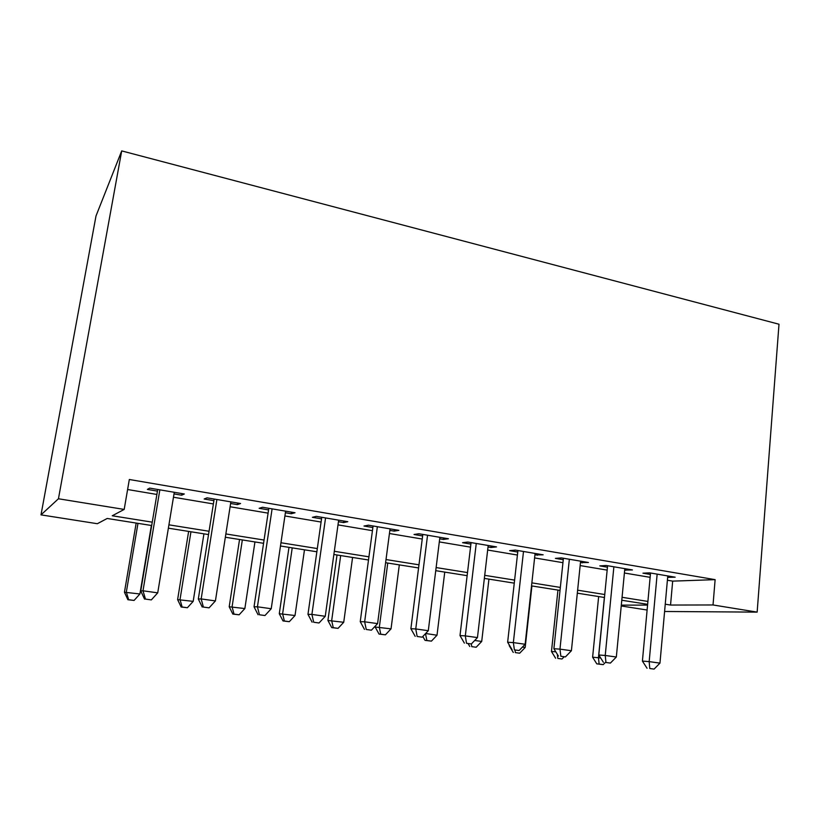 <?xml version="1.0" encoding="UTF-8"?>
<svg xmlns="http://www.w3.org/2000/svg" width="820" height="820" viewBox="0 0 820 820"><rect width="100%" height="100%" fill="white"/><g stroke="black" fill="none" stroke-linecap="round" stroke-linejoin="round"><path stroke-width="1.23" d="M151.69 525.528L107.205 518.465L97.334 523.713L41 514.868L96.001 215.978L121.708 150.9L779 324.228L757.147 612.12L713.031 604.965L715.122 579.648L129.324 479.495L124.189 509.425L112.258 515.77L152.253 522.166M647.113 610.029L621.232 605.959M174.014 493.917L181.671 495.208L184.315 493.988L149.671 488.115L147.374 489.417L157.45 491.118M230.604 503.48L237.359 504.628L240.567 503.521L207.04 497.832L204.159 499.011L213.907 500.661M285.391 512.746L291.295 513.74L295.026 512.746L262.564 507.252L259.14 508.308L268.581 509.907M338.445 521.715L343.549 522.576L347.772 521.694L316.325 516.364L312.389 517.307L321.532 518.855M389.848 530.396L394.194 531.134L398.879 530.355L368.405 525.189L363.998 526.03L372.864 527.526M439.684 538.822L443.323 539.437L448.437 538.76L418.887 533.748L414.028 534.486L422.628 535.942M488.023 546.991L490.985 547.493L496.51 546.899L467.841 542.04L462.562 542.686L470.905 544.101M534.927 554.925L543.147 554.812L515.329 550.097L509.661 550.65L517.758 552.024M580.457 562.622L588.442 562.489L561.423 557.907L555.386 558.379L563.258 559.711M624.676 570.095L632.425 569.941L606.185 565.492L599.809 565.892L607.446 567.184M127.602 489.519L156.886 494.45M173.471 497.227L213.395 503.941M230.092 506.75L268.099 513.135M284.909 515.964L321.081 522.043M338.004 524.882L372.444 530.673M389.438 533.523L422.238 539.037M439.305 541.907L470.536 547.155M487.664 550.035L517.42 555.037M534.599 557.918L562.94 562.684M580.15 565.574L607.159 570.115M624.399 573.006L650.127 577.331M667.388 580.232L672.677 581.124L715.122 579.648M667.644 577.352L675.168 577.188L649.665 572.862L642.962 573.18L650.393 574.441M124.189 509.425L58.445 498.765L121.708 150.9M58.445 498.765L41 514.868M647.636 604.34L621.785 600.24M604.463 597.483L577.321 593.168M560.019 590.42L531.534 585.89M514.273 583.153L484.364 578.397M467.144 575.66L435.738 570.669M418.579 567.942L385.595 562.704M368.508 559.988L333.873 554.484M316.858 551.778L280.481 545.997M263.568 543.311L225.346 537.233M208.536 534.568L168.366 528.182M621.314 605.139L647.574 605.088M664.589 611.484L757.147 612.12M665.245 604.197L670.545 605.047L713.031 604.965M168.92 524.831L209.059 531.257M225.859 533.943L264.05 540.042M280.963 542.748L317.319 548.559M334.314 551.286L368.928 556.821M386.015 559.547L418.969 564.816M436.127 567.563L467.513 572.575M484.712 575.332L514.611 580.109M531.862 582.866L560.337 587.428M577.628 590.185L604.75 594.52M622.072 597.298L647.902 601.429M672.677 581.124L670.545 605.047M668.413 576.04L668.279 577.464M625.988 568.854L625.845 570.289M582.343 561.454L582.19 562.909M537.418 553.838L537.254 555.314M491.159 545.997L490.985 547.493M443.507 537.92L443.323 539.437M394.399 529.597L394.194 531.134M343.764 521.007L343.549 522.576M291.52 512.162L291.295 513.74M237.605 503.019L237.359 504.628M181.937 493.578L181.671 495.208M650.526 573.016L642.409 661.084L649.173 661.617L657.148 574.133M649.768 668.505L654.083 669.099L649.768 668.505L649.173 661.617L659.967 663.124L667.777 575.937M642.409 661.084L647.052 668.269M654.083 669.099L659.967 663.124M598.651 596.56L592.614 657.199L600.67 657.968M604.381 597.472L598.446 657.66L599.143 664.067L596.796 663.862L603.212 664.63L599.143 664.067M605.273 662.519L603.212 664.63M596.796 663.862L592.614 657.199M607.589 565.739L598.795 654.985L605.232 655.467L613.883 566.804M605.959 662.478L610.398 663.083L605.959 662.478L605.232 655.467L616.332 657.015L624.819 568.649M598.795 654.985L603.376 662.263M610.398 663.083L616.332 657.015M563.412 558.246L553.889 648.712L559.968 649.132L569.357 559.25M560.859 656.266L565.431 656.902L560.859 656.266L559.968 649.132L571.407 650.731L580.611 561.157M553.889 648.712L558.42 656.072M565.431 656.902L571.407 650.731M517.922 550.538L507.641 642.245L513.351 642.603L523.498 551.481M514.396 649.87L519.111 650.516L514.396 649.87L513.351 642.603L525.138 644.253L535.091 553.449M507.641 642.245L512.1 649.696M519.111 650.516L525.138 644.253M471.08 542.594L459.999 635.582L465.309 635.889L476.256 543.476M466.518 643.28L471.377 643.946L466.518 643.28L465.309 635.889L477.455 637.581L488.197 545.495M459.999 635.582L464.386 643.136M471.377 643.946L477.455 637.581M557.948 590.092L551.47 651.49L555.796 651.818M557.826 658.419L562.007 658.993L557.826 658.419L557.303 654.257M564.139 656.789L562.007 658.993M555.601 658.234L551.47 651.49M509.271 644.961L509.691 645.658M522.401 647.093L525.179 647.482L531.913 585.951M515.37 652.607L519.675 653.202L515.37 652.607L515.011 650.096M525.179 647.482L519.675 653.202M513.279 652.443L509.199 645.627M474.698 640.471L481.709 641.445L488.935 579.125M471.746 646.642L476.164 647.246L471.746 646.642L471.305 643.946M481.709 641.445L476.164 647.246M469.778 646.488L468.117 643.649M425.662 633.491L437.009 635.233L444.747 572.104M425.508 633.645L426.882 640.502L425.057 640.369L431.422 641.127L426.882 640.502M437.009 635.233L431.422 641.127M425.057 640.369L422.833 636.463M422.823 534.414L410.881 628.725L415.76 628.95L427.558 535.214M417.154 636.484L422.167 637.171L417.154 636.484L415.76 628.95L428.296 630.703L439.879 537.305M410.881 628.725L415.197 636.361M422.167 637.171L428.296 630.703M375.304 626.039L375.17 627.023L391.037 628.848L399.319 564.877M387.757 563.043L379.332 627.228L380.736 634.188L379.055 634.085L385.41 634.823L380.736 634.188M391.037 628.848L385.41 634.823M379.055 634.085L375.17 627.023M373.069 525.979L360.236 621.642L364.654 621.806L377.354 526.707M366.243 629.473L371.409 630.191L366.243 629.473L364.654 621.806L377.589 623.61L390.053 528.859M360.236 621.642L364.459 629.381M371.409 630.191L377.589 623.61M337.02 554.986L327.918 620.473L343.723 622.277L352.579 557.457M340.679 555.56L331.68 620.607L333.248 627.689L331.731 627.607L338.055 628.345L333.248 627.689M343.723 622.277L338.055 628.345M331.731 627.607L327.918 620.473M321.758 517.287L307.971 614.334L311.907 614.426L325.56 517.922M313.701 622.247L319.031 622.974L313.701 622.247L311.907 614.426L325.253 616.291L338.66 520.146M307.971 614.334L312.112 622.175M319.031 622.974L325.253 616.291M288.988 547.35L279.282 613.719L295.026 615.512L304.476 549.81M292.228 547.862L282.623 613.79L284.356 620.996L283.013 620.945L289.306 621.683L284.356 620.996M295.026 615.512L289.306 621.683M283.013 620.945L279.282 613.719M268.816 508.308L254.036 606.8L257.439 606.8L272.096 508.861M259.438 614.774L264.952 615.533L259.438 614.774L257.439 606.8L271.225 608.727L285.627 511.157M254.036 606.8L258.064 614.744M264.952 615.533L271.225 608.727M239.553 539.488L229.2 606.769L244.862 608.553L254.948 541.938M242.341 539.939L232.091 606.769L234.007 614.108L232.839 614.077L239.112 614.805L234.007 614.108M244.862 608.553L239.112 614.805M232.839 614.077L229.2 606.769M214.163 499.042L198.317 599.01L201.166 598.928L216.89 499.503M203.391 607.066L209.079 607.845L203.391 607.066L201.166 598.928L215.414 600.916L230.861 501.871M198.317 599.01L202.243 607.056M209.079 607.845L215.414 600.916M188.631 531.401L177.612 599.615L193.182 601.367L203.934 533.83M190.947 531.77L180.021 599.543L182.132 607.015L181.159 607.015L187.39 607.733L182.132 607.015M193.182 601.367L187.39 607.733M181.159 607.015L177.612 599.615M157.717 489.478L140.753 590.964L142.998 590.789L159.849 489.837M145.468 599.092L151.341 599.902L145.468 599.092L142.998 590.789L157.727 592.85L174.281 492.287M140.753 590.964L144.556 599.123M151.341 599.902L157.727 592.85M136.171 523.068L124.445 592.235L139.912 593.967L151.372 525.476M137.975 523.344L126.331 592.081L128.658 599.697L127.889 599.727L134.08 600.435L128.658 599.697M139.912 593.967L134.08 600.435M127.889 599.727L124.445 592.235"/></g></svg>
